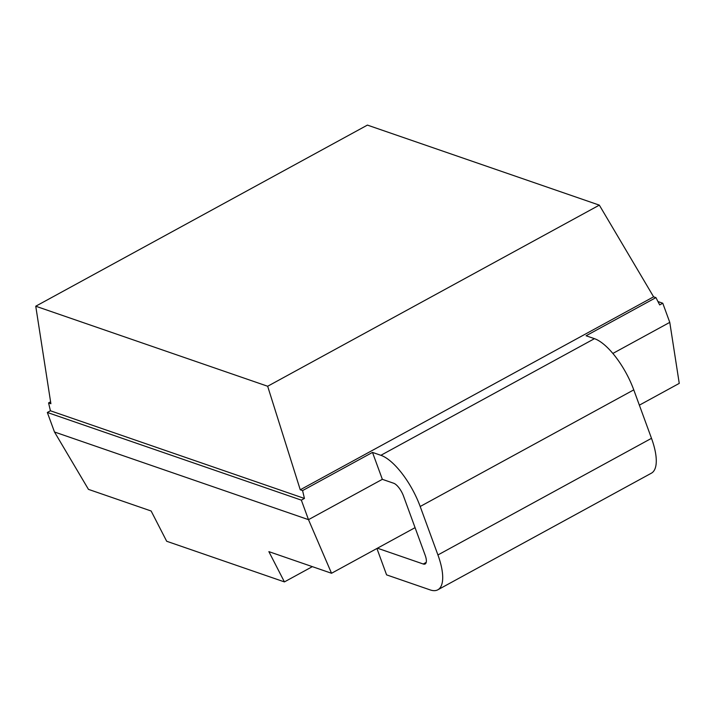 <?xml version="1.0" encoding="UTF-8"?>
<svg xmlns="http://www.w3.org/2000/svg" width="715" height="715" viewBox="0 0 715 715"><rect width="100%" height="100%" fill="white"/><g stroke="black" fill="none" stroke-linecap="round" stroke-linejoin="round"><path stroke-width="1.07" d="M639.371 405.164L679.25 383.383L669.776 322.367L662.769 303.223L659.677 304.912L655.932 297.619L653.608 296.823L300.255 489.784L267.66 386.252L35.75 306.217L50.89 403.725L48.566 402.92L50.425 410.776L47.333 412.466L54.483 431.994L88.454 489.364L151.133 511.002L166.684 541.264L284.418 581.903L268.867 551.631L331.537 573.269L308.496 519.662L301.346 500.134L304.438 498.444L50.425 410.776M657.961 301.56L662.769 303.223M376.921 548.485L386.583 574.869L430.144 589.902A48.96 18.098 -118.6 0 0 437.839 589.795A48.96 18.098 -118.6 0 0 437.929 554.956L420.188 506.497A48.96 18.098 -118.6 0 0 380.881 455.303L372.497 452.407L382.346 479.327L393.679 483.242A12.235 4.522 61.4 0 1 403.501 496.04L425.175 555.26A12.235 4.522 61.4 0 1 425.157 563.974A12.235 4.522 61.4 0 1 423.235 564.001L377.449 548.199M380.881 455.303L594.46 338.669A48.96 18.098 61.4 0 1 633.767 389.872L651.499 438.322A48.96 18.098 61.4 0 1 651.419 473.169L437.839 589.795M594.46 338.669L586.077 335.773L655.932 297.619M50.586 401.812L48.566 402.92M372.497 452.407L302.579 490.588L300.255 489.784M669.776 322.367L612.853 353.451M382.346 479.327L308.496 519.662L54.483 431.994M302.579 490.588L304.438 498.444M653.608 296.823L599.331 205.134L367.412 125.098L35.75 306.217M599.331 205.134L267.66 386.252M47.333 412.466L301.346 500.134M415.075 527.652L331.537 573.269M312.357 566.646L284.418 581.903M420.188 506.497L633.767 389.872M437.929 554.956L651.499 438.322M426.22 562.365L423.235 564.001"/></g></svg>
